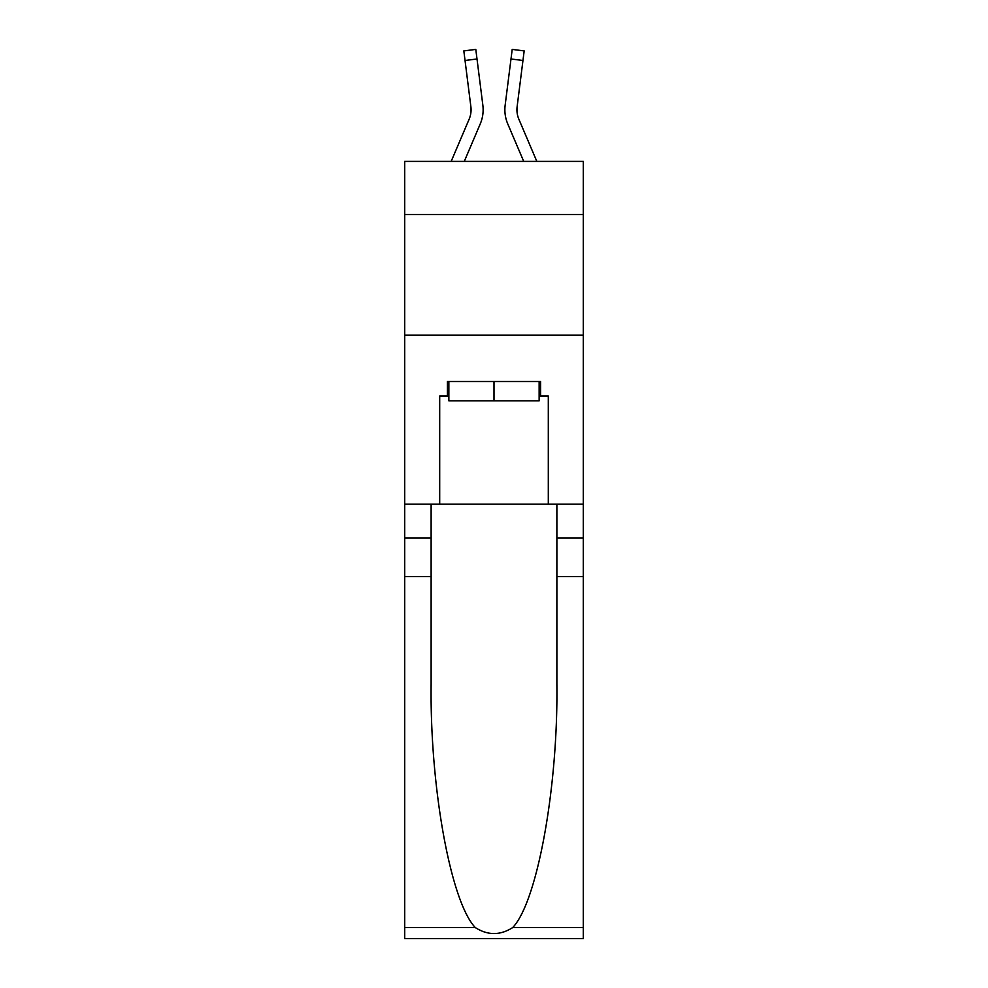 <?xml version="1.0" encoding="UTF-8"?>
<svg xmlns="http://www.w3.org/2000/svg" width="988" height="988" viewBox="0 0 988 988"><rect width="100%" height="100%" fill="white"/><g stroke="black" fill="none" stroke-linecap="round" stroke-linejoin="round"><path stroke-width="1.48" d="M583.303 214.495L583.303 161.39L404.697 161.39L404.697 214.495L583.303 214.495L583.303 504.139L548.303 504.139L548.303 396.003L540.584 396.003L540.584 381.529L447.416 381.529L447.416 396.003L448.861 396.003M404.697 576.547L431.126 576.547L431.126 684.19C429.842 787.066 450.713 902.007 475.327 927.584C487.763 935.525 500.212 935.525 512.673 927.584L583.303 927.584L583.303 938.6L404.697 938.6L404.697 214.495M480.242 123.92L464.286 161.39L480.242 123.92A36.21 36.21 -38.1 0 0 482.848 105.21L477.006 58.984L465.039 60.49L463.829 50.907L475.796 49.4L477.006 58.984M451.17 161.39L469.139 119.202A24.132 24.132 -39.4 0 0 471.066 109.792A24.132 24.132 -38.1 0 1 469.139 119.202A24.132 24.132 -38.1 0 0 471.066 109.792A24.132 24.132 -38.1 0 1 469.139 119.202A24.132 24.132 -38.1 0 0 471.066 109.792A24.132 24.132 -38.1 0 1 469.139 119.202A24.132 24.132 -38.1 0 0 471.066 109.792A24.132 24.132 -38.1 0 1 469.139 119.202A24.132 24.132 -38.1 0 0 471.066 109.792A24.132 24.132 -38.1 0 1 469.139 119.202A24.132 24.132 -38.1 0 0 471.066 109.792A24.132 24.132 -38.1 0 1 469.139 119.202A24.132 24.132 -38.1 0 0 471.066 109.792A24.132 24.132 -38.1 0 1 469.139 119.202A24.132 24.132 -38.1 0 0 471.066 109.792A24.132 24.132 -38.1 0 1 469.139 119.202A24.132 24.132 -38.1 0 0 471.066 109.792A24.132 24.132 -38.1 0 1 469.139 119.202A24.132 24.132 -38.1 0 0 471.066 109.792A24.132 24.132 -38.1 0 1 469.139 119.202A24.132 24.132 -38.1 0 0 471.066 109.792A24.132 24.132 -38.1 0 1 469.139 119.202A24.132 24.132 -38.1 0 0 471.066 109.792M483.095 111.508L483.132 110.026M482.675 103.752L482.848 105.21L482.675 103.752M536.83 161.39L518.861 119.202A24.132 24.132 39.4 0 1 516.934 109.779A24.132 24.132 38.1 0 0 518.861 119.202A24.132 24.132 38.1 0 1 516.934 109.779A24.132 24.132 38.1 0 0 518.861 119.202A24.132 24.132 38.1 0 1 516.934 109.779A24.132 24.132 38.1 0 0 518.861 119.202A24.132 24.132 38.1 0 1 516.934 109.779A24.132 24.132 38.1 0 0 518.861 119.202A24.132 24.132 38.1 0 1 516.934 109.779A24.132 24.132 38.1 0 0 518.861 119.202A24.132 24.132 38.1 0 1 516.934 109.779A24.132 24.132 38.1 0 0 518.861 119.202A24.132 24.132 38.1 0 1 516.934 109.779A24.132 24.132 38.1 0 0 518.861 119.202A24.132 24.132 38.1 0 1 516.934 109.779A24.132 24.132 38.1 0 0 518.861 119.202A24.132 24.132 38.1 0 1 516.934 109.779A24.132 24.132 38.1 0 0 518.861 119.202A24.132 24.132 38.1 0 1 516.934 109.779A24.132 24.132 38.1 0 0 518.861 119.202A24.132 24.132 38.1 0 1 516.934 109.779A24.132 24.132 38.1 0 0 518.861 119.202A24.132 24.132 38.1 0 1 516.934 109.779M507.758 123.92L523.714 161.39L507.758 123.92A36.21 36.21 38.1 0 1 505.152 105.21L512.204 49.4L524.171 50.907L522.961 60.49L510.994 58.984M518.861 119.202A24.132 24.132 38.1 0 1 517.119 106.716L522.961 60.49M539.139 381.529L539.139 400.832L448.861 400.832L448.861 381.529M494 381.529L494 400.832M512.673 927.584C537.287 902.007 558.158 787.066 556.874 684.19L556.874 504.139M556.874 576.547L583.303 576.547L583.303 504.139M431.126 504.139L431.126 576.547M583.303 927.584L583.303 576.547M404.697 504.139L439.697 504.139L439.697 396.003L447.416 396.003M404.697 335.179L583.303 335.179M439.697 504.139L548.303 504.139M539.139 396.003L540.584 396.003M469.139 119.202A24.132 24.132 -38.1 0 0 470.881 106.716L465.039 60.49M471.041 110.915L470.881 106.716L471.041 110.915M504.905 111.508L504.856 109.73M516.959 110.915L517.119 106.716M556.874 537.929L583.303 537.929M431.126 537.929L404.697 537.929M404.697 927.584L475.327 927.584M463.829 50.907L475.796 49.4M512.204 49.4L524.171 50.907"/></g></svg>
